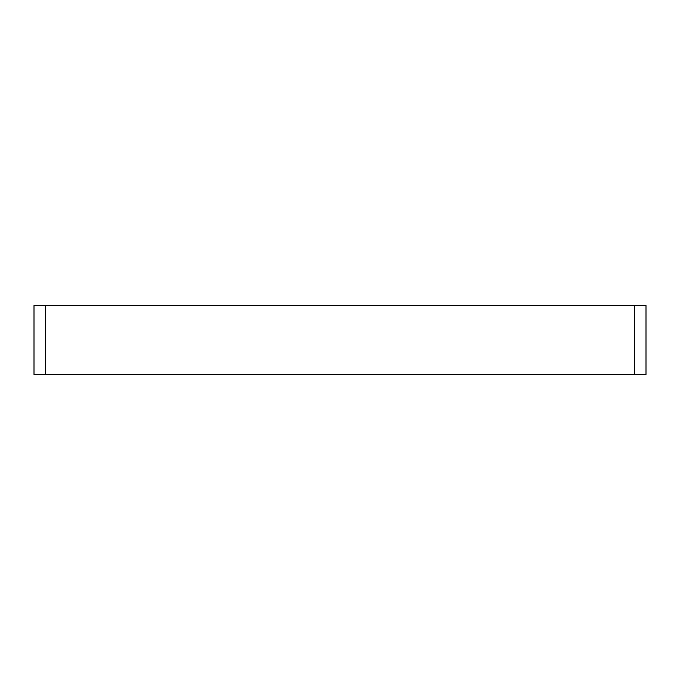 <?xml version="1.0" encoding="UTF-8"?>
<svg xmlns="http://www.w3.org/2000/svg" width="680" height="680" viewBox="0 0 680 680"><rect width="100%" height="100%" fill="white"/><g stroke="black" fill="none" stroke-linecap="round" stroke-linejoin="round"><path stroke-width="1.02" d="M45.501 305.49L34 305.49L34 374.51L45.501 374.51L45.501 305.49L634.5 305.49L634.5 374.51L646 374.51L646 305.49L634.5 305.49M634.5 374.51L45.501 374.51"/></g></svg>
